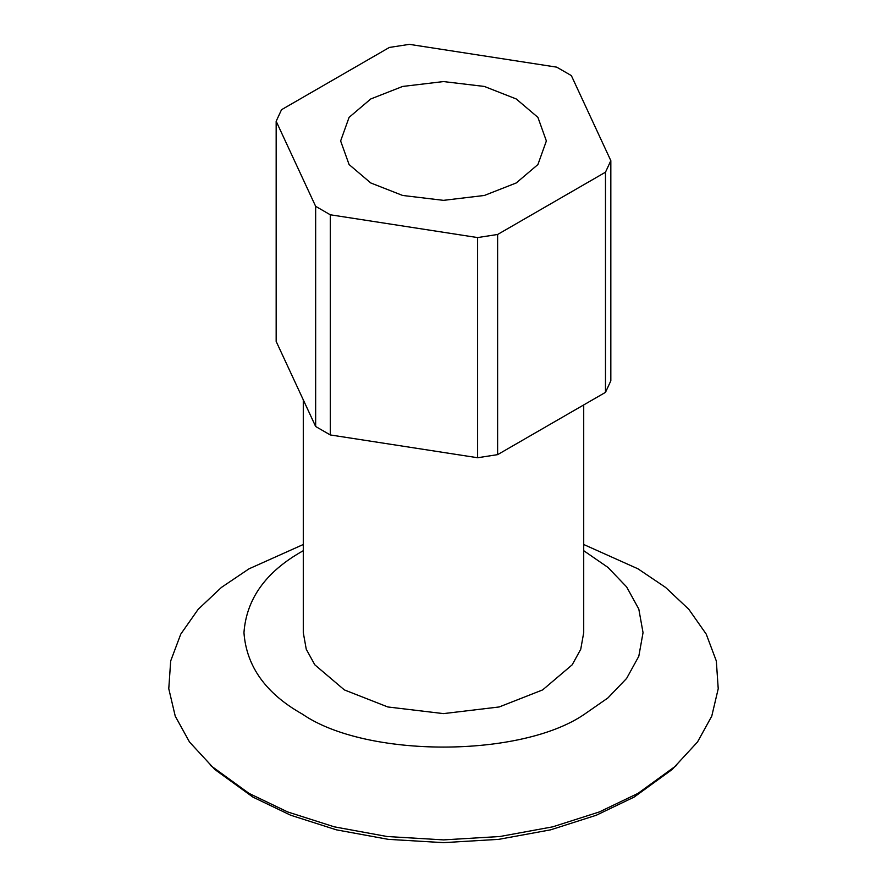 <?xml version="1.0" encoding="UTF-8"?>
<svg xmlns="http://www.w3.org/2000/svg" width="887" height="887" viewBox="0 0 887 887"><rect width="100%" height="100%" fill="white"/><g stroke="black" fill="none" stroke-linecap="round" stroke-linejoin="round"><path stroke-width="1.33" d="M583.713 544.496L637.986 568.822L665.527 587.382L688.833 609.325L706.24 634.138L716.319 660.981L718.226 688.733L711.762 716.142L697.515 741.987L672.102 769.528L634.172 797.058L596.286 815.242L550.594 829.844L498.749 839.346L443.5 842.65L388.251 839.346L336.406 829.844L290.714 815.242L252.828 797.058L214.898 769.528L189.485 741.987L175.238 716.142L168.774 688.733L170.681 660.981L180.76 634.138L198.167 609.325L221.473 587.382L249.014 568.822L303.287 544.496M676.681 765.315L637.986 793.388L599.346 811.938L552.734 826.828L499.858 836.519L443.5 839.889L387.142 836.519L334.266 826.828L287.654 811.938L249.014 793.388L210.319 765.315M583.713 550.694L607.917 567.381L626.621 586.906L638.806 609.059L643.042 632.664L638.806 656.269L626.621 678.422L607.917 697.936L584.6 714.124C521.09 758.063 365.91 758.063 302.4 714.124C265.912 693.612 246.431 666.459 243.958 632.664C246.431 598.869 265.912 571.716 302.4 551.204L303.287 550.694M583.713 404.927L583.713 632.664L580.741 649.251L572.182 664.818L542.644 689.909L499.193 706.961L443.5 713.614L387.807 706.961L344.356 689.909L314.818 664.818L306.259 649.251L303.287 632.664L303.287 399.849M516.245 182.955L537.91 164.55L546.37 140.955L537.91 117.372L516.245 98.967L484.357 86.449L443.5 81.571L402.643 86.449L370.755 98.967L349.09 117.372L340.63 140.955L349.09 164.55L370.755 182.955L402.643 195.462L443.5 200.351L484.357 195.462L516.245 182.955M610.833 160.658L610.833 380.822L605.477 392.364L497.618 454.643L477.616 457.736L330.286 434.94L315.65 426.492L276.167 341.428L276.167 121.264L281.523 109.711L389.382 47.443L409.384 44.35L556.714 67.146L571.35 75.595L610.833 160.658L605.477 172.2L605.477 392.364M497.618 454.643L497.618 234.478L477.616 237.572L477.616 457.736M330.286 434.94L330.286 214.776L315.65 206.327L315.65 426.492M276.167 121.264L315.65 206.327M330.286 214.776L477.616 237.572M497.618 234.478L605.477 172.2"/></g></svg>
